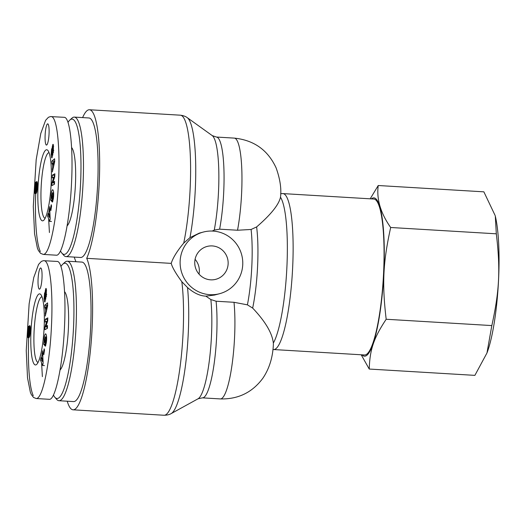 <?xml version="1.0" encoding="UTF-8"?>
<svg xmlns="http://www.w3.org/2000/svg" width="525" height="525" viewBox="0 0 525 525"><rect width="100%" height="100%" fill="white"/><g stroke="black" fill="none" stroke-linecap="round" stroke-linejoin="round"><path stroke-width="0.79" d="M68.001 122.384A67.751 12.292 93.4 0 1 69.786 120.12A67.751 12.292 93.4 0 1 71.38 119.175A67.751 12.292 93.4 0 1 80.069 191.704A67.751 12.292 93.4 0 1 61.832 253.057A67.751 12.292 93.4 0 1 60.487 250.924M61.832 253.057L63.722 255.262A69.877 12.679 -86.6 0 0 65.986 256.6A69.877 12.679 -86.6 0 0 82.819 187.609A69.877 12.679 -86.6 0 0 74.333 117.101A69.877 12.679 -86.6 0 0 73.566 117.18A69.877 12.679 -86.6 0 0 71.925 118.158L69.786 120.12M74.333 117.101L88.942 117.974A69.877 12.679 93.4 0 1 97.427 188.482A69.877 12.679 93.4 0 1 80.594 257.473L65.986 256.6M67.134 225.842A39.854 7.232 -86.6 0 0 75.423 184.774A39.854 7.232 -86.6 0 0 71.61 147.558M45.13 134.977A10.625 1.929 93.4 0 1 47.722 123.847A10.625 1.929 93.4 0 1 49.015 134.571A10.625 1.929 93.4 0 1 46.456 145.064A10.625 1.929 93.4 0 1 45.13 134.977M51.168 183.573A35.602 6.457 -86.6 0 0 47.9 150.485A35.602 6.457 -86.6 0 0 38.154 184.938A35.602 6.457 -86.6 0 0 43.719 220.303A35.602 6.457 -86.6 0 0 51.168 183.573M45.104 218.308A32.904 5.972 93.4 0 1 41.252 185.122A32.904 5.972 93.4 0 1 49.035 152.631M54.712 161.588L52.336 171.97L52.697 167.088L52.553 163.419L52.021 163.964L51.909 161.09L54.6 158.767L54.712 161.588M51.568 206.023L50.827 210.669L50.472 209.35L51.207 204.704L51.568 206.023M52.644 201.83A4.587 0.833 93.4 0 1 52.375 202.04A4.587 0.833 93.4 0 1 52.244 201.968L52.5 198.988A1.857 0.335 -86.6 0 0 52.566 199.027A1.857 0.335 -86.6 0 0 52.841 198.463L53.018 193.705L52.467 192.747L51.621 197.288L51.785 198.398L52.047 195.641L52.487 196.179L51.968 201.633L50.728 200.117L51.142 198.102C51.076 193.325 51.581 190.523 52.664 189.696C53.55 190.345 53.852 192.8 53.576 197.052L52.644 201.83M52.867 151.837A3.714 0.676 93.4 0 1 52.749 154.79L51.824 157.887L51.115 154.79L51.621 148.785L52.1 155L52.113 149.999A3.714 0.676 93.4 0 1 52.152 147.938L52.717 144.736L53.058 144.303L53.425 145.11L53.347 152.703L52.959 146.823L52.867 151.837M52.041 182.693L53.839 177.122L52.224 177.995L52.336 175.153L54.862 173.782L54.738 176.807L52.986 182.247L54.561 181.394L54.449 184.236L51.922 185.607L52.041 182.693L54.128 182.818L54.062 184.446M49.665 221.379L47.572 215.992L48.11 213.504L48.51 214.627L49.586 206.686L50.183 218.958L49.665 221.379L51.489 221.484M36.146 182.497A5.985 1.083 93.4 0 1 36.803 181.532A5.985 1.083 93.4 0 1 37.203 182.024L37.446 185.922L36.875 191.638L35.693 193.738L35.09 193.508L34.709 192.432L35.096 183.232L35.51 182.103L35.037 188.377L35.7 189.637L36.015 183.002L36.146 182.497L37.314 182.569M48.635 218.722L49.429 232.536M43.247 254.415L56.287 255.196C62.37 256.449 69.792 221.399 71.518 183.258C73.362 147.755 69.956 116.996 64.221 117.318L50.479 116.576L48.431 117.285L45.596 120.33L40.792 133.442L36.186 159.685L33.298 206.456L34.565 233.756L37.406 248.148L38.364 250.438L40.563 253.339L43.234 254.402C50.019 255.117 57.022 216.851 58.478 182.483C60.211 150.163 57.501 116.858 51.194 116.557M36.356 189.322L36.96 186.532L36.579 184.761L36.041 188.757L36.264 189.315L37.229 189.374M36.514 189.19L37.242 189.236M36.652 188.902L37.268 188.941M36.73 188.632L37.295 188.665M36.848 188.009L37.341 188.035M36.921 187.307L37.38 187.333M36.96 186.532L37.419 186.559M36.953 185.85L37.446 185.876M36.894 185.273L37.459 185.305M36.842 185.036L37.465 185.076M36.73 184.813L37.465 184.859M36.579 184.761L37.465 184.82M36.015 183.002L37.387 183.087M35.897 183.579L37.432 183.671M35.792 184.223L37.459 184.321M35.707 184.905L36.402 184.944M35.641 185.633L36.172 185.666M35.588 186.414L36.068 186.441M35.575 186.736L36.041 186.769M35.556 187.504L36.002 187.53M35.569 188.186L35.995 188.213M35.582 188.455L36.015 188.482M35.628 189.052L36.12 189.085M35.7 189.637L37.19 189.728M35.096 183.232L35.483 183.251M35.004 183.632L35.47 183.665M34.893 184.255L35.451 184.288M34.794 184.977L35.438 185.017M34.748 185.384L35.424 185.423M34.689 186.08L35.405 186.126M34.63 186.88L35.136 186.907M34.584 187.773L35.044 187.806M34.552 188.514L35.057 188.547M34.532 189.308L35.227 189.348M36.619 189.696L36.737 192.15M34.532 190.03L36.619 190.155M34.545 190.7L36.632 190.824M34.578 191.303L36.665 191.428M34.63 191.855L36.717 191.979M34.696 192.347L36.632 192.465M34.709 192.432L36.606 192.544M34.788 192.773L36.474 192.878M34.873 193.075L36.33 193.161M34.978 193.318L36.179 193.39M35.09 193.508L36.015 193.561M35.221 193.646L35.838 193.679M49.534 217.521L49.324 213.898L48.917 215.782L49.534 217.521L50.118 217.553M49.324 213.898L49.941 213.938M47.572 215.992L49.022 216.083M49.055 209.14L49.704 209.18M49.186 211.49L49.822 211.523M48.51 214.627L49.16 214.666M54.285 182.326L54.128 182.818M53.839 177.122L54.626 177.168M52.986 182.247L54.521 182.339M54.81 175.068L54.423 175.278L54.344 177.148M52.336 175.153L54.423 175.278M53.071 150.55L53.681 150.583M52.31 146.429L53.635 146.508M51.115 154.79L51.824 154.836M51.522 157.526L52.159 157.566M51.142 198.102L51.726 198.135M53.596 192.281L53.497 192.806M50.918 198.109L51.732 198.161M50.728 200.117L52.1 200.196M51.785 198.398L52.27 198.424M53.018 193.705L53.688 193.745M52.218 201.935L52.553 201.954M50.472 209.35L51.03 209.383M53.904 162.028L53.091 162.862L53.176 165.067L53.904 162.028L54.6 162.067M53.176 165.067L53.904 165.106M54.672 160.63L53.996 161.214L54.029 162.035M51.909 161.09L53.996 161.214M52.553 163.419L53.117 163.452M52.697 167.088L53.445 167.134M52.224 169.063L52.992 169.109M60.953 266.49A67.751 12.292 93.4 0 1 62.737 264.233A67.751 12.292 93.4 0 1 64.332 263.281A67.751 12.292 93.4 0 1 73.021 335.81A67.751 12.292 93.4 0 1 54.784 397.169A67.751 12.292 93.4 0 1 53.438 395.036M54.784 397.169L56.674 399.374A69.877 12.679 -86.6 0 0 58.938 400.713A69.877 12.679 -86.6 0 0 75.771 331.715A69.877 12.679 -86.6 0 0 67.285 261.207A69.877 12.679 -86.6 0 0 66.517 261.293A69.877 12.679 -86.6 0 0 64.877 262.27L62.737 264.233M67.285 261.207L81.893 262.087A69.877 12.679 93.4 0 1 90.379 332.594A69.877 12.679 93.4 0 1 73.546 401.586L58.938 400.713M60.086 369.948A39.854 7.232 -86.6 0 0 68.375 328.88A39.854 7.232 -86.6 0 0 64.562 291.664M38.082 279.09A10.625 1.929 93.4 0 1 40.674 267.96A10.625 1.929 93.4 0 1 41.967 278.683A10.625 1.929 93.4 0 1 39.408 289.177A10.625 1.929 93.4 0 1 38.082 279.09M44.12 327.685A35.602 6.457 -86.6 0 0 40.852 294.591A35.602 6.457 -86.6 0 0 31.106 329.044A35.602 6.457 -86.6 0 0 36.671 364.416A35.602 6.457 -86.6 0 0 44.12 327.685M38.056 362.414A32.904 5.972 93.4 0 1 34.204 329.228A32.904 5.972 93.4 0 1 41.987 296.743M47.663 305.701L45.288 316.083L45.649 311.2L45.504 307.532L44.973 308.07L44.861 305.202L47.552 302.873L47.663 305.701M44.52 350.129L43.778 354.775L43.424 353.463L44.159 348.81L44.52 350.129M45.596 345.942A4.587 0.833 93.4 0 1 45.327 346.152A4.587 0.833 93.4 0 1 45.196 346.08L45.452 343.094A1.857 0.335 -86.6 0 0 45.517 343.133A1.857 0.335 -86.6 0 0 45.793 342.576L45.97 337.818L45.419 336.86L44.572 341.394L44.737 342.503L44.999 339.754L45.439 340.292L44.92 345.739L43.68 344.223L44.093 342.208C44.028 337.437 44.533 334.635 45.616 333.802C46.502 334.451 46.804 336.906 46.528 341.165L45.596 345.942M45.819 295.942A3.714 0.676 93.4 0 1 45.701 298.902L44.776 302L44.067 298.902L44.572 292.897L45.052 299.112L45.065 294.105A3.714 0.676 93.4 0 1 45.104 292.051L45.668 288.848L46.01 288.415L46.377 289.216L46.298 296.809L45.911 290.935L45.819 295.942M44.992 326.806L46.791 321.228L45.176 322.107L45.288 319.259L47.814 317.887L47.69 320.919L45.938 326.353L47.513 325.5L47.401 328.348L44.874 329.72L44.992 326.806L47.073 326.931L47.014 328.558M42.617 365.485L40.523 360.104L41.062 357.61L41.462 358.739L42.538 350.798L43.135 363.07L42.617 365.485L44.441 365.597M29.098 326.609A5.985 1.083 93.4 0 1 29.754 325.638A5.985 1.083 93.4 0 1 30.155 326.137L30.398 330.028L29.827 335.744L28.645 337.851L28.042 337.614L27.661 336.545L28.048 327.338L28.462 326.215L27.989 332.489L28.652 333.749L28.967 327.114L29.098 326.609L30.266 326.681M41.587 362.834L42.381 376.642M36.199 398.527L49.238 399.308C55.322 400.562 62.744 365.505 64.47 327.37C66.314 291.867 62.908 261.109 57.166 261.43L43.431 260.682L41.383 261.391L38.548 264.442L33.744 277.554L29.137 303.798L26.25 350.569L27.517 377.862L30.358 392.26L31.316 394.551L33.515 397.445L36.186 398.514C42.971 399.223 49.973 360.964 51.43 326.589C53.163 294.276 50.453 260.964 44.146 260.669M29.308 333.434L29.912 330.645L29.531 328.873L28.993 332.863L29.216 333.428L30.181 333.487M29.466 333.303L30.194 333.342M29.603 333.014L30.22 333.053M29.682 332.738L30.247 332.778M29.8 332.115L30.292 332.148M29.873 331.413L30.332 331.446M29.912 330.645L30.371 330.671M29.905 329.963L30.398 329.989M29.846 329.385L30.411 329.418M29.794 329.149L30.417 329.182M29.682 328.926L30.417 328.972M29.531 328.873L30.417 328.926M28.967 327.114L30.338 327.2M28.849 327.685L30.384 327.784M28.744 328.328L30.411 328.427M28.658 329.017L29.354 329.057M28.593 329.746L29.124 329.779M28.54 330.52L29.019 330.553M28.527 330.848L28.993 330.875M28.508 331.616L28.954 331.642M28.521 332.299L28.947 332.325M28.534 332.568L28.967 332.594M28.58 333.165L29.072 333.198M28.652 333.749L30.142 333.841M28.048 327.338L28.435 327.364M27.956 327.744L28.422 327.771M27.845 328.368L28.402 328.401M27.746 329.09L28.389 329.129M27.7 329.49L28.376 329.529M27.641 330.192L28.357 330.232M27.582 330.986L28.087 331.019M27.536 331.885L27.996 331.912M27.503 332.627L28.009 332.66M27.484 333.414L28.179 333.46M29.571 333.802L29.689 336.262M27.484 334.143L29.571 334.267M27.497 334.812L29.584 334.937M27.53 335.416L29.617 335.541M27.582 335.961L29.669 336.085M27.648 336.459L29.584 336.571M27.661 336.545L29.558 336.656M27.74 336.886L29.426 336.984M27.825 337.181L29.282 337.273M27.93 337.431L29.131 337.496M28.042 337.614L28.967 337.673M28.173 337.752L28.79 337.792M42.486 361.627L42.276 358.011L41.869 359.894L42.486 361.627L43.07 361.666M42.276 358.011L42.892 358.043M40.523 360.104L41.974 360.189M42.007 353.253L42.656 353.292M42.138 355.596L42.774 355.635M41.462 358.739L42.112 358.778M47.237 326.432L47.073 326.931M46.791 321.228L47.578 321.28M45.938 326.353L47.473 326.452M47.762 319.174L47.375 319.384L47.296 321.261M45.288 319.259L47.375 319.384M46.023 294.656L46.633 294.696M45.262 290.542L46.587 290.62M44.067 298.902L44.776 298.948M44.474 301.639L45.111 301.678M44.093 342.208L44.678 342.248M46.548 336.394L46.449 336.919M43.87 342.221L44.684 342.267M43.68 344.223L45.052 344.308M44.737 342.503L45.222 342.536M45.97 337.818L46.64 337.857M45.17 346.047L45.504 346.067M43.424 353.463L43.982 353.496M46.856 306.134L46.042 306.974L46.128 309.173L46.856 306.134L47.552 306.18M46.128 309.173L46.856 309.218M47.624 304.743L46.948 305.327L46.981 306.147M44.861 305.202L46.948 305.327M45.504 307.532L46.069 307.565M45.649 311.2L46.397 311.246M45.176 313.169L45.944 313.215M237.53 230.239L251.094 229.471L256.627 226.931C270.946 214.522 278.9 204.612 280.481 197.203L280.632 196.094C281.413 187.825 279.904 178.421 276.111 167.888C267.901 150.084 253.969 140.162 234.314 138.114A58.452 10.605 93.4 0 1 241.822 169.988A58.452 10.605 93.4 0 1 237.53 230.239L219.621 229.169L214.266 230.081L212.198 231.052M273.368 344.623L273.348 343.068C272.206 333.086 265.309 321.418 252.656 308.083L247.406 304.841L234.006 302.295A58.452 10.605 93.4 0 1 231.998 365.085A58.452 10.605 93.4 0 1 220.27 398.921C238.133 399.381 252.341 392.47 262.9 378.184C269.279 368.708 272.764 357.518 273.368 344.623M282.909 193.594L373.839 199.034A78.113 14.175 93.4 0 1 383.46 275.52A78.113 14.175 93.4 0 1 365.367 354.893A78.113 14.175 93.4 0 1 364.508 354.979L273.577 349.538A78.113 14.175 -86.6 0 0 274.431 349.453A78.113 14.175 -86.6 0 0 291.92 279.359A78.113 14.175 -86.6 0 0 286.118 196.002A78.113 14.175 -86.6 0 0 282.909 193.594L280.672 193.659M219.64 293.692A31.881 31.297 75.1 0 0 242.662 260.426A31.881 31.297 75.1 0 0 214.318 231.197A31.881 31.297 75.1 0 0 203.254 232.07A31.881 31.297 75.1 0 0 180.292 266.004A31.881 31.297 75.1 0 0 209.888 294.669A31.881 31.297 75.1 0 0 219.64 293.692L214.449 295.07L205.846 296.146L210.866 299.552L216.097 301.225L234.006 302.295M67.22 401.205A78.113 14.175 93.4 0 0 73.054 409.808A78.113 14.175 93.4 0 0 90.91 345.45A78.113 14.175 93.4 0 0 86.71 258.326L171.209 263.379C172.922 257.873 177.089 251.107 183.717 243.101L189.978 237.641L199.283 233.126L203.254 232.07M171.209 263.379C172.338 267.501 175.882 273.61 181.827 281.708L187.537 287.549C193.863 293.068 199.966 295.929 205.846 296.146M75.567 261.706A78.113 14.175 93.4 0 1 75.777 261.233A78.113 14.175 -86.6 0 1 74.268 257.099M199.008 274.109A17.003 16.688 75.1 0 0 195.077 259.311M210.617 279.832A17.003 16.688 -104.9 0 1 207.073 246.448A17.003 16.688 -104.9 0 1 227.574 258.589A17.003 16.688 -104.9 0 1 210.617 279.832M86.71 258.326A78.113 14.175 -86.6 0 0 99.599 171.183A78.113 14.175 -86.6 0 0 89.434 109.751A78.113 14.175 -86.6 0 0 82.615 117.593M370.197 198.817L378.223 185.515C376.438 199.152 380.586 213.143 390.672 227.489C383.02 262.224 381.964 283.815 386.183 319.259C373.774 337.942 369.784 349.657 369.246 369.049L474.889 375.368L486.964 352.977L491.827 325.579C499.478 290.843 500.535 269.259 496.315 233.815L495.298 216.097A79.282 14.385 93.4 0 1 487.134 352.531A79.282 14.385 93.4 0 1 487.049 352.741M495.167 215.565L483.866 191.835L378.223 185.515M390.672 227.489L496.315 233.815M362.053 354.834A79.282 14.385 -86.6 0 0 383.795 273.125A79.282 14.385 -86.6 0 0 373.045 197.958A79.282 14.385 -86.6 0 0 371.378 198.89M369.246 369.049L361.193 354.782M386.183 319.259L491.827 325.579M35.713 193.764C34.762 218.748 36.304 243.114 40.313 251.501M53.15 150.222L53.708 150.255M52.717 144.736L53.347 144.775M52.152 147.938L52.723 147.978M52.113 149.999L52.795 150.038M52.264 153.615L52.848 153.654M52.1 155L52.723 155.039M52.841 198.463L53.432 198.496M28.665 337.877C27.713 362.86 29.256 387.227 33.265 395.607M46.102 294.335L46.659 294.368M45.668 288.848L46.298 288.888M45.104 292.051L45.675 292.084M45.065 294.105L45.747 294.144M45.216 297.728L45.8 297.76M45.052 299.112L45.675 299.145M45.793 342.576L46.384 342.608M280.481 197.203A76.532 13.886 93.4 0 1 286.88 267.488A76.532 13.886 93.4 0 1 273.348 343.068M252.656 308.083A60.034 10.894 -86.6 0 0 256.627 226.931M251.094 229.471A58.452 10.605 93.4 0 1 247.406 304.841M219.621 229.169A58.452 10.605 -86.6 0 0 223.912 168.899A58.452 10.605 -86.6 0 0 216.405 137.045L212.238 135.601A60.034 10.894 93.4 0 1 214.266 230.081M189.978 237.641A76.532 13.886 -86.6 0 0 187.294 117.692C187.359 117.817 185.496 115.828 180.364 115.192A78.113 14.175 93.4 0 1 190.483 160.486A78.113 14.175 93.4 0 1 183.717 243.101M210.866 299.552A60.034 10.894 93.4 0 1 209.291 360.997A60.034 10.894 93.4 0 1 198.063 398.783L202.374 397.852A58.452 10.605 -86.6 0 0 214.095 363.989A58.452 10.605 -86.6 0 0 216.097 301.225M198.063 398.783L171.163 413.595A76.532 13.886 -86.6 0 0 185.437 365.702A76.532 13.886 -86.6 0 0 187.537 287.549M181.827 281.708A78.113 14.175 93.4 0 1 180.029 367.224A78.113 14.175 93.4 0 1 163.984 415.249C169.155 415.229 171.242 413.477 171.163 413.595M52.71 155.151L51.988 155.105M53.642 192.819L52.474 192.747M52.566 199.027L53.353 199.073M45.662 299.257L44.94 299.217M46.594 336.925L45.426 336.86M45.517 343.133L46.305 343.179M273.577 349.538L272.908 349.486M212.238 135.601L187.294 117.692M73.054 409.808L163.984 415.249M202.374 397.852L220.277 398.921M180.364 115.192L89.434 109.751M234.314 138.114L216.405 137.045M487.134 352.531L486.964 352.977"/></g></svg>
